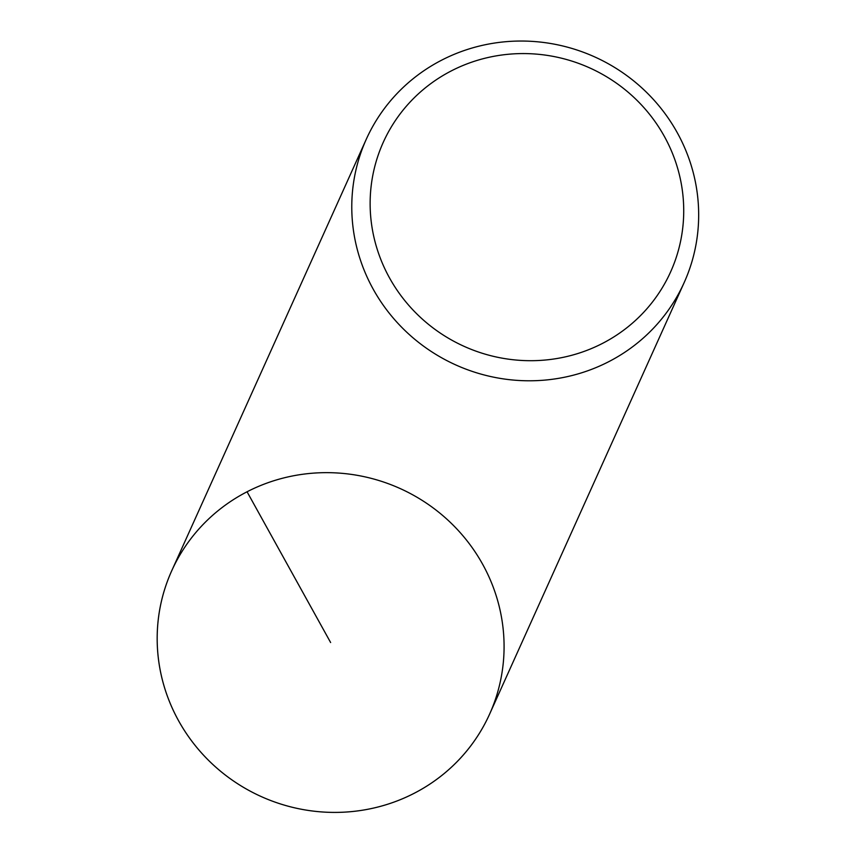 <?xml version="1.0" encoding="UTF-8"?>
<svg xmlns="http://www.w3.org/2000/svg" width="855" height="855" viewBox="0 0 855 855"><rect width="100%" height="100%" fill="white"/><g stroke="black" fill="none" stroke-linecap="round" stroke-linejoin="round"><path stroke-width="1.28" d="M247.063 491.775A174.356 168.948 24.3 0 0 240.779 785.724A174.356 168.948 24.3 0 0 504.044 650.089A174.356 168.948 24.3 0 0 247.063 491.775L330.629 642.533M451.387 70.858A157.619 152.735 -155.7 0 1 683.69 213.974A157.619 152.735 -155.7 0 1 445.701 336.581A157.619 152.735 -155.7 0 1 451.387 70.858M441.661 60.16A174.356 168.948 -155.7 0 1 642.18 88.204A174.356 168.948 -155.7 0 1 684.171 282.567A174.356 168.948 -155.7 0 1 455.79 364.935A174.356 168.948 -155.7 0 1 366.282 139.247A174.356 168.948 -155.7 0 1 441.661 60.16M684.171 282.567L489.573 714.192A174.356 168.948 -155.7 0 1 261.192 796.55A174.356 168.948 -155.7 0 1 171.684 570.873L366.282 139.247"/></g></svg>
